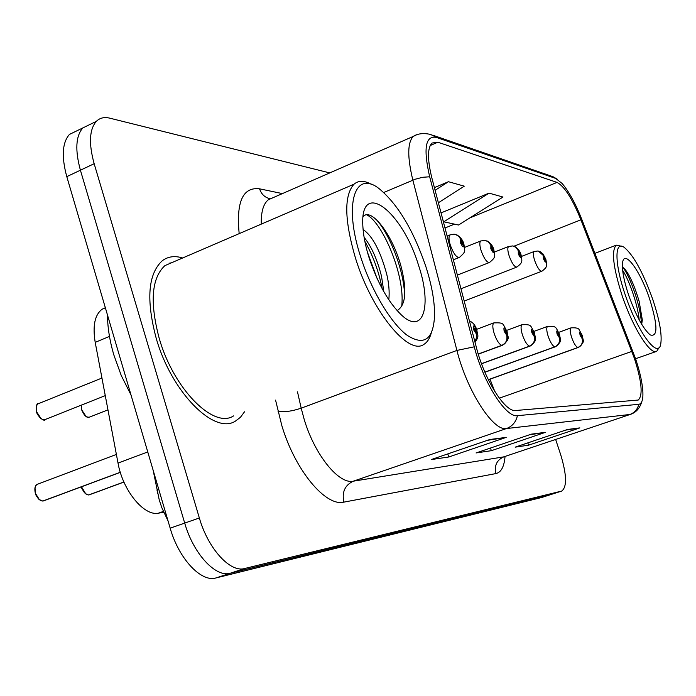 <?xml version="1.0" encoding="UTF-8"?>
<svg xmlns="http://www.w3.org/2000/svg" width="696" height="696" viewBox="0 0 696 696"><rect width="100%" height="100%" fill="white"/><g stroke="black" fill="none" stroke-linecap="round" stroke-linejoin="round"><path stroke-width="1.04" d="M163.717 512.317L158.488 513.161C144.098 516.467 122.757 490.55 118.024 463.092L95.204 342.354C92.481 325.745 94.821 314.688 102.208 309.172L105.34 307.728M182.639 257.981C174.757 255.536 167.954 256.467 162.229 260.782C148.031 273.998 146.021 299.837 156.209 338.3C171.538 392.413 214.359 435.07 235.431 421.115L240.433 417.296L244.522 411.788L240.433 417.296L235.431 421.115C214.359 435.07 171.538 392.413 156.209 338.3C146.021 299.837 148.031 273.998 162.229 260.782C167.954 256.467 174.757 255.536 182.639 257.981M170.79 263.088L169.981 262.853L170.79 263.088M634.421 358.466C641.825 381.678 643.087 395.537 638.223 400.043L515.727 410.501C505.305 412.554 484.59 379.973 476.473 347.774L431.929 178.202C427.327 159.601 427.361 147.883 432.016 143.037L437.854 142.219L557.052 182.404C564.421 186.328 572.373 198.804 580.908 219.823L634.421 358.466M635.483 358.466L581.839 219.475C575.566 203.589 569.006 191.6 562.159 183.518L555.704 178.428L436.262 137.382C425.404 135.398 423.212 148.535 429.676 176.775L474.28 346.808C483.207 382.261 506.035 418.07 517.433 415.677L638.78 404.315C641.79 403.845 643.156 399.8 642.887 392.196C642.391 382.93 639.92 371.69 635.483 358.466M77.282 130.622L69.452 134.424C62.266 142.584 61.378 156.661 66.79 176.645L170.172 528.16L184.701 523.096C193.392 553.772 215.664 577.715 230.202 573.26L551.78 494.256L230.202 573.26C215.664 577.715 193.392 553.772 184.701 523.096L80.414 170.207L184.701 523.096L199.352 517.981C208.139 548.787 230.306 572.904 244.653 568.51L561.698 491.072C567.11 486.991 566.779 474.881 560.698 454.723L555.66 439.498M90.55 124.175L82.815 127.934C75.751 136.059 74.951 150.145 80.414 170.207C74.951 150.145 75.751 136.059 82.815 127.934L96.3 121.382C89.349 129.473 88.636 143.585 94.16 163.708L199.352 517.981M489.914 439.489L431.224 459.577L448.781 456.985L506.175 437.392L489.914 439.489M487.487 440.324L506.175 437.392M447.798 453.905L448.781 456.985M567.501 429.484L515.17 447.154L528.586 445.17L579.872 427.883L567.501 429.484M565.517 430.145L579.872 427.883M527.829 442.874L528.586 445.17M531.387 434.139L476.055 452.948L491.332 450.686L545.499 432.32L531.387 434.139M529.204 434.878L545.499 432.32M490.471 448.041L491.332 450.686M329.756 172.904L109.733 118.155C104.269 116.832 99.798 117.902 96.3 121.382M489.053 193.131L443.77 221.806L458.568 225.017L502.982 197.046L489.053 193.131L441.038 212.898M438.376 202.762L464.302 186.171L448.45 181.717L434.4 187.615M448.45 181.717L435.104 190.312M443.77 221.806L442.995 220.354M170.172 528.16C178.785 558.714 201.153 582.482 215.873 577.967L541.627 497.51L551.676 494.29M578.211 347.495L488.366 379.772L578.124 347.513C581.865 345.721 583.239 342.754 582.239 338.621L582.082 335.385C580.003 331.122 579.342 331.087 580.099 335.281L582.152 338.621L580.699 335.315L580.595 334.028L581.491 335.35L582.239 338.621M582.152 338.621C583.048 342.745 581.621 345.712 577.863 347.504C575.844 346.669 573.782 343.337 571.668 337.508C570.007 332.183 569.772 328.982 570.964 327.886L571.138 327.825M488.314 379.677L577.863 347.504M545.864 259.399C546.899 265.959 547.891 266.638 541.932 271.196C539.8 271.31 537.399 267.821 534.737 260.748C533.162 255.71 532.936 252.631 534.067 251.517L537.869 251.004L540.975 252.3L543.298 255.536L543.376 258.651C545.525 263.053 546.247 263.184 545.534 259.06L543.393 255.554L544.89 258.938L544.985 260.173L544.028 258.773L543.298 255.536M543.393 255.554L538.399 251.099M484.912 372.238L555.077 346.86C558.966 344.981 560.393 341.884 559.349 337.569L559.236 334.184C557.044 329.73 556.322 329.695 557.07 334.071L559.253 337.56L557.722 334.106L557.635 332.766L558.592 334.15L559.349 337.569M559.253 337.56C560.184 341.875 558.697 344.972 554.79 346.852C552.607 345.973 550.414 342.484 548.204 336.403C546.499 330.878 546.299 327.538 547.595 326.363L547.795 326.285M484.868 372.142L554.79 346.852M481.528 363.756L529.865 346.138C533.91 344.181 535.389 340.936 534.302 336.412L534.241 332.871C531.918 328.207 531.126 328.164 531.866 332.749L534.197 336.403L532.579 332.784L532.51 331.383L533.528 332.836L534.302 336.412M534.197 336.403C535.163 340.927 533.615 344.163 529.552 346.13C527.177 345.207 524.827 341.562 522.522 335.185C520.773 329.46 520.599 325.963 522.009 324.701L522.252 324.606M481.484 363.651L529.552 346.13M81.589 486.774L81.754 487.418C83.389 492.168 85.695 494.682 88.653 494.96L88.531 494.969M89.071 494.908L123.931 482.067L88.879 494.882M502.295 345.329L478.282 354.151L502.155 345.355C506.375 343.293 507.906 339.883 506.775 335.141L506.775 331.426C504.313 326.528 503.434 326.485 504.165 331.296L506.653 335.133L504.948 331.331L504.887 329.869L505.992 331.392L506.775 335.141M506.653 335.133C507.654 339.874 506.044 343.276 501.816 345.346C499.206 344.372 496.7 340.535 494.282 333.845C492.481 327.903 492.35 324.249 493.882 322.874L494.186 322.761M478.239 354.012L501.816 345.346M88.653 494.96L123.897 481.989M37.784 484.129L37.271 484.329C34.991 485.791 34.382 488.74 35.435 493.177C37.14 498.145 39.602 500.763 42.83 501.042L42.708 501.05M43.282 500.981L120.321 472.349L43.082 500.955M474.959 342.023L476.803 337.464L476.455 329.834C473.828 324.684 472.862 324.632 473.558 329.686L476.247 333.732L474.428 329.73L474.394 328.19L475.585 329.791L476.368 333.732M476.247 333.732L476.508 337.873L474.872 341.684M42.83 501.042L120.295 472.253M521.043 254.753C522.009 261.687 523.235 261.966 516.937 267.029C514.596 267.203 512.021 263.558 509.211 256.093C507.593 250.891 507.393 247.689 508.611 246.488L512.674 245.932L515.875 247.289L518.276 250.656L518.303 253.91C520.573 258.512 521.365 258.66 520.66 254.353L518.381 250.682L519.956 254.223L520.043 255.502L519.016 254.04L518.276 250.656M518.381 250.682L516.502 247.689L513.196 246.027M493.838 249.664C494.725 256.763 496.248 256.859 489.558 262.453C486.983 262.714 484.207 258.895 481.214 250.986C479.57 245.61 479.396 242.278 480.71 240.981L485.06 240.381L488.375 241.808L490.863 245.314L490.819 248.707C493.229 253.544 494.09 253.701 493.403 249.203L490.976 245.34L492.629 249.055L492.707 250.386L491.593 248.855L490.863 245.314M490.976 245.34L489.001 242.191L485.573 240.477M463.91 244.079C464.65 251.526 466.651 250.951 459.43 257.407C456.593 257.79 453.583 253.77 450.39 245.357C448.702 239.815 448.572 236.344 449.981 234.935L454.044 234.195C457.237 234.552 459.447 236.301 460.674 239.433L460.552 242.982C463.118 248.063 464.067 248.246 463.414 243.522L460.796 239.459L462.553 243.365L462.614 244.757L461.413 243.148L460.674 239.433M460.796 239.459L458.742 236.144L455.175 234.361M625.312 295.087C637.719 332.392 658.442 360.023 660.774 343.824C662.166 334.385 659.451 319.455 652.622 299.019C642.904 272.101 633.369 254.84 624.025 247.245C614.316 240.381 614.551 264.089 625.312 295.087M622.137 246.375L616.317 245.157C611.149 250.49 613.115 267.403 622.215 295.887C632.855 327.712 650.377 355.395 656.72 351.323L659.303 347.278M649.49 298.575C640.346 271.101 624.425 249.116 622.633 262.366C621.728 269.378 623.781 280.445 628.793 295.591C636.135 315.932 643.287 329.043 650.247 334.933C658.042 337.325 657.79 325.206 649.49 298.575M641.677 324.266L642.33 319.986L639.128 301.264C634.735 286.387 630.01 275.703 624.956 269.204L622.833 267.36C629.523 275.181 640.833 305.64 641.434 323.866M622.65 270.37C628.836 279.575 637.492 303.352 639.241 319.96M388.812 299.767C389.63 291.989 388.933 283.455 386.715 274.146C380.329 250.751 372.456 235.874 363.095 229.515M364.095 237.31C371.473 246.549 377.284 259.521 381.504 276.234L383.827 291.676M360.693 256.946C371.377 290.606 391.082 323.423 407.23 335.35C424.273 346.147 433.39 339.5 434.582 315.392C434.669 301.29 431.738 284.934 425.778 266.324C413.424 230.341 398.025 204.563 379.564 189.016C355.064 168.98 343.18 203.624 360.693 256.946M371.803 184.597C364.556 180.386 358.623 180.255 354.003 184.196C343.894 195.55 344.389 220.197 355.491 258.155C371.864 311.53 408.813 356.169 424.012 344.294C427.266 342.275 429.658 338.613 431.189 333.306M173.234 262.035L164.926 265.611C151.545 277.991 149.64 302.247 159.219 338.378C173.591 389.081 213.759 429.136 233.543 415.921M107.471 314.975C107.567 327.355 109.672 340.631 113.787 354.795L121.234 375.475L131.005 394.98M418.531 265.28C402.218 210.618 359.18 177.793 362.921 227.166C363.512 236.422 365.618 246.758 369.228 258.181C377.806 283.533 388.525 302.447 401.375 314.94C423.507 335.846 432.242 305.596 418.531 265.28M397.094 310.599C405.49 305.57 407.056 291.789 401.766 269.256C393.692 235.709 370.898 206.442 363.095 216.761M375.962 219.24C389.238 233.082 404.254 270.37 404.628 296.191M364.817 241.251C373.117 255.867 378.894 271.657 382.139 288.64M366.783 214.838C382.713 222.685 405.838 276.799 401.618 306.753M367.418 252.126L376.988 278.261M109.481 336.42L95.204 342.354M147.761 451.948L118.024 463.092M163.334 511.447L158.488 513.161M505.035 456.515C504.191 466.659 501.146 472.349 495.909 473.584L343.885 502.12C341.736 492.142 344.885 485.164 353.324 481.188L503.765 456.863L630.402 414.381M343.885 502.12C325.728 506.932 295.06 470.305 281.828 425.604L275.564 400.122M474.28 346.808L456.924 350.427L301.185 408.169L304.248 419.61C314.844 455.088 338.917 484.564 353.324 481.188L506.488 428.545C493.299 431.616 466.964 390.935 456.924 350.427L412.858 180.142C407.264 157.079 407.421 142.497 413.32 136.39L416.539 134.824M432.695 135.163L551.023 176.01L555.704 178.428M436.262 137.382L430.72 134.485C419.618 131.849 413.929 135.981 413.32 136.39L268.386 199.726C263.366 203.737 261 211.871 261.278 224.121M429.676 176.775L422.69 177.28L415.199 179.229L383.757 192.488M517.433 415.677C515.953 422.028 512.308 426.309 506.488 428.545L629.863 414.485C634.604 412.711 637.58 409.318 638.78 404.315M641.79 401.688C639.833 408.16 636.17 412.345 630.793 414.25L503.765 456.863C496.753 460.073 494.134 465.65 495.909 473.584M239.18 233.639C236.092 201.753 242.887 186.815 259.547 188.825L282.402 193.592M244.653 568.51L215.873 577.967M561.42 491.15L541.627 497.51M94.16 163.708L66.79 176.645M272.989 197.708L270.474 198.812M297.496 391.865L301.185 408.169C291.824 411.319 284.099 412.328 278.017 411.214M270.457 198.812C265.132 197.76 261.496 194.436 259.547 188.825M437.854 142.219L430.198 145.534M631.855 351.393L499.319 398.173M580.908 219.823L513.944 246.21M494.795 391.491L490.001 379.181M557.052 182.404L469.974 217.831M454.488 224.138L445.005 227.992M530.326 434.504L543.533 432.79M488.783 439.881L504.087 437.897M158.523 488.566L157.044 490.245L157.688 493.612M582.361 335.585C582.648 340.91 586.058 341.057 578.359 347.443L578.124 347.513M521.487 256.424L534.319 251.421M559.549 334.419C559.897 339.491 563.125 340.875 555.365 346.773L555.077 346.86M125.524 485.503L124.427 483.172M534.598 333.149C534.85 338.404 538.408 339.657 530.213 346.034L529.865 346.138M85.721 493.838L81.51 486.8M507.184 331.757C507.271 337.247 511.334 338.108 502.582 345.225L502.155 345.355M35.365 493.203L35.026 487.948M39.402 499.685L35.374 493.238M494.43 252.083L508.915 246.367M81.249 405.176L81.719 409.709C83.825 415.329 86.469 417.774 89.636 417.061C87 418.305 84.32 415.877 81.606 409.77L81.162 405.211M85.991 416.391L81.649 409.787M464.606 247.411L481.084 240.833M81.641 409.744L81.232 405.176M36.749 411.832C38.985 417.774 41.847 420.314 45.327 419.462C44.1 422.724 36.383 414.529 36.636 411.901C36.27 405.524 36.801 402.81 38.21 403.767C36.253 405.15 35.766 407.839 36.749 411.832M41.099 418.67L36.688 411.919M38.846 403.515L101.947 378.041M447.128 236.083L450.442 234.735M36.679 411.867L36.331 407.003M105.374 307.823L102.208 309.172M557.426 179.272L553.085 176.767M561.698 491.072L551.78 494.256M530.335 434.495L543.611 432.781M488.792 439.872L504.165 437.888M168.049 520.956L161.794 507.628L159.236 499.876L153.12 470.183M69.452 134.424L82.815 127.934M558.749 332.349L570.964 327.886C576.062 327.529 578.82 328.225 579.246 329.965L582.3 335.428M464.197 301.046L541.688 271.292M545.786 259.156L543.037 254.005L540.148 251.691M533.936 331.392L547.595 326.363C557.296 325.954 555.399 327.355 559.488 334.228M484.912 372.256L555.182 346.843M124.245 482.772L125.732 485.921M506.697 330.382L522.009 324.701C532.379 324.345 530.048 325.563 534.528 332.923M481.536 363.782L529.978 346.121M81.467 486.817L81.641 487.47C81.371 488.027 82.598 490.071 85.303 493.603L88.601 494.978M476.63 329.339L493.882 322.874C505.122 322.587 502.094 323.562 507.097 331.487M116.389 454.436L37.271 484.329C34.957 485.53 34.304 488.496 35.322 493.229C35.105 493.934 36.349 496.022 39.046 499.493L42.787 501.059M469.382 320.804C473.002 322.465 475.481 325.493 476.821 329.895M475.037 342.336C479.727 335.35 477.325 335.924 476.925 330.235M460.961 288.736L516.641 267.142M520.947 254.458C520.277 251.621 518.294 249.02 514.997 246.636M89.636 417.061L107.967 409.857M457.368 275.068L489.184 262.592M493.725 249.307C492.959 246.245 490.863 243.504 487.444 241.094M45.327 419.462L105.27 395.624M453.366 259.817L458.977 257.59M463.771 243.652C462.883 240.294 460.656 237.414 457.115 235.004M635.57 358.736L656.215 351.497M594.958 253.344L616.317 245.157M624.956 269.204L622.833 267.36M164.926 265.611L354.003 184.196"/></g></svg>
